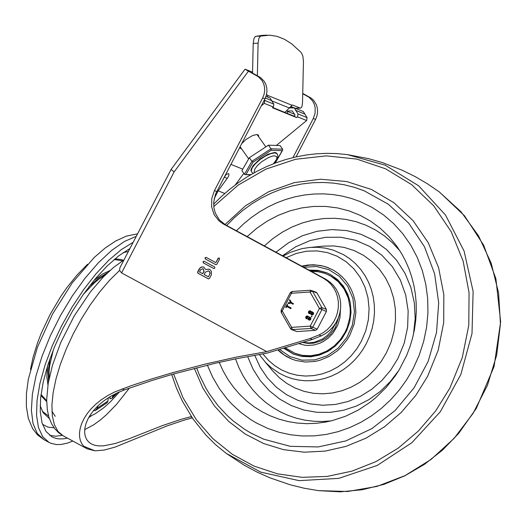 <?xml version="1.0" encoding="UTF-8"?>
<svg xmlns="http://www.w3.org/2000/svg" width="527" height="527" viewBox="0 0 527 527"><rect width="100%" height="100%" fill="white"/><g stroke="black" fill="none" stroke-linecap="round" stroke-linejoin="round"><path stroke-width="0.79" d="M72.831 441.046L67.489 443.095L60.842 444.498L56.27 444.544L50.809 443.26L49.037 442.423L42.654 436.646L38.438 427.476L36.547 415.256L37.048 400.408L39.92 383.458L45.059 365.013L52.285 345.725L61.343 326.279L71.909 307.36L83.615 289.646L96.039 273.757L108.74 260.266L121.269 249.646L133.186 242.275M67.43 438.115L63.708 438.813L59.077 438.925L55.888 438.405L52.028 436.903L46.047 431.514L42.074 422.997L40.25 411.633L40.625 397.832L43.207 382.068L47.891 364.882L54.518 346.878L62.865 328.677L72.627 310.91L83.483 294.198L95.044 279.119L106.915 266.194L118.68 255.878L129.932 248.52M128.397 251.465L123.101 252.677M40.144 405.632L43.155 412.766L49.354 418.55M123.285 260.351L121.902 259.686L115.038 258.803M40.882 395.527L46.679 401.594M122.567 260.806L114.181 259.528M41.02 394.413L46.666 400.744M107.673 272.65L98.562 278.17L88.885 286.833M50.111 358.32L48.128 371.16L48.471 381.805M89.182 416.719L95.249 413.761L103.878 407.674L110.584 401.627L119.563 391.824M98.022 405.757L97.218 408.194L95.15 410.658L93.391 410.724M95.15 410.658L107.146 402.694L107.949 401.047L108.259 397.806M112.976 395.033L112.126 398.208L109.932 398.794L110.143 396.647M267.235 35.157L262.36 35.335L255.424 36.396L253.974 38.537L253.21 43.392L258.092 43.221L258.856 38.366L260.582 36.113L269.692 35.171L277.07 36.356L284.448 39.268L291.754 43.893L301.312 52.647L302.906 56.251L303.44 61.633L302.518 102.798L302.037 106.164L301.339 107.62L300.469 108.154L292.307 104.972L284.85 112.416M300.107 108.081L295.232 108.259L300.469 108.154M267.821 97.146L267.545 95.361L266.543 94.465M295.232 108.259L290.93 106.513M258.092 43.221L257.36 75.73M252.545 73.108L253.21 43.392M289.824 107.883L294.277 107.883L297.992 113.937L297.551 116.849L296.668 117.58L272.479 107.771L273.361 107.04L273.809 104.129L270.094 98.068L265.997 96.408M276.352 145.452L306.622 120.531L307.063 117.62L303.348 111.559L294.277 107.883M264.376 99.939L264.738 100.446L264.29 103.358L261.326 105.802M241.583 143.719L245.951 139.49L252.828 135.419L257.143 134.51L258.507 135.182L258.665 136.776M241.61 148.877L240.147 148.199L239.923 146.914M235.253 184.984L243.823 173.363M295.377 110.248L304.441 113.924M272.782 107.521L293.862 116.072L295.048 115.09L292.241 110.901L286.78 111.092L286.787 110.644M293.862 116.072L296.668 117.58M286.78 111.092L294.409 114.188M265.331 98.055L271.188 100.433M225.339 174.931L228.56 173.541L229.014 174.641L228.402 176.657L218.178 190.833L224.752 193.495M218.178 190.833L214.114 198.936M223.053 179.318L226.221 174.233M230.846 164.345L242.736 169.167M273.823 163.601L276.517 160.195L277.558 158.06L277.894 155.854L277.209 153.844L275.996 152.738L274.56 152.474L267.854 154.266L259.732 159.207L253.283 165.419L251.181 169.081L250.964 170.524L251.61 172.019L253.223 173.304M251.01 174.569L245.22 174.635L244.456 174.253L241.886 170.636L249.343 157.705L251.913 161.321L244.456 174.253M246.03 174.397L253.092 162.145L251.913 161.321L271.003 148.792L271.188 150.274L282.208 150.656L282.65 150.202L282.643 149.194L271.003 148.792L268.441 145.175L249.343 157.705M282.208 150.656L275.325 162.869L282.65 150.202M268.441 145.175L280.081 145.577L282.643 149.194M251.761 72.647L260.562 77.581L264.218 81.329L265.865 84.491L266.794 88.009L266.945 91.698L266.313 95.38L264.936 98.865L215.53 194.094L213.685 202.282L213.916 207.816L215.299 213.092L219.39 219.937L225.464 224.831L325.969 279.323L329.862 282.024L333.308 285.298L336.18 289.158L338.393 293.493L339.889 298.196L340.633 303.137L340.607 308.19L339.803 313.216L338.248 318.077L335.982 322.662L333.071 326.832L329.579 330.482L325.614 333.519L321.266 335.864L312.3 339.467L267.281 353.07L235.147 358.966L214.667 363.393L172.902 374.183L152.632 380.283L124.385 389.894L117.376 392.813L110.578 396.383L104.254 400.546L98.707 405.118L94.129 409.848L90.558 414.525L87.805 419.255L85.894 423.939L84.847 428.431L84.649 432.588L85.262 436.29L86.632 439.465L88.688 442.028L91.355 443.951L94.807 445.295L98.964 445.928L103.812 445.829L115.426 443.471L129.306 438.688L162.612 425.533L181.598 419.189L191.36 416.561M251.82 72.568L252.552 72.864M302.722 93.72L308.941 97.212L312.59 100.953L314.244 104.115L315.166 107.633L315.1 113.173L313.308 118.489L292.953 157.599M302.729 93.417L311.207 98.134L313.782 100.479L316.51 105.038L317.432 108.555L317.583 112.244L316.958 115.92L315.581 119.412L296.075 156.875M174.16 171.874L171.084 169.463L119.879 267.828L119.583 270.41L121.579 272.894L174.16 171.874L248.415 71.191L245.048 69.169L252.565 72.166M248.415 71.191L258.296 76.665L261.945 80.407L263.599 83.569L264.528 87.087L264.679 90.776L264.047 94.458L262.67 97.943L214.43 190.609L216.696 191.532M171.084 169.463L245.048 69.169M121.579 272.894L266.754 351.628L310.034 338.551L312.3 339.467M214.43 190.609L211.742 198.58L211.643 206.9L214.14 214.627L218.955 220.892L223.198 223.909L323.703 278.408L327.59 281.108L331.042 284.382L333.907 288.243L336.121 292.577L337.623 297.281L338.367 302.221L338.341 307.267L337.537 312.294L335.982 317.162L333.716 321.74L330.804 325.917L327.313 329.566L323.347 332.603L319 334.941L310.034 338.551M205.668 269.547L203.718 267.005L201.222 267.031L199.272 268.849L197.625 272.011L197.935 273.21L208.435 278.902L209.496 278.447L211.373 274.778L211.479 271.688L210.444 269.982L209.179 269.159L205.668 269.547L209.272 269.198M203.007 261.675L203.317 262.881L213.817 268.566L214.897 268.065L214.568 266.906L204.068 261.221L203.007 261.675L203.508 262.953L213.725 268.52M206.176 257.38L205.102 257.663L205.187 258.889L215.839 264.679L216.9 264.231L219.535 259.165L219.133 257.927L218.158 258.204L215.859 262.63L206.176 257.38L205.168 257.973L205.53 259.073L215.747 264.64M192.256 417.891L183.91 420.203L166.67 426.047L115.288 447.034L104.175 450.084L94.979 450.822L87.245 448.859L83.753 446.29L81.738 443.648L80.321 440.453L79.57 436.758L79.531 432.627L80.249 428.148L81.744 423.425L84.043 418.576L87.133 413.708L90.973 408.959L95.618 404.334L101.217 399.815L107.64 395.632L114.669 391.963L131.467 385.593L151.447 379.025L172.461 372.741L204.865 364.17L236.847 357.01L266.754 351.628M204.133 274.508L205.359 272.149L208.521 270.858L209.766 272.09L209.911 273.888L208.455 276.846L204.133 274.508M208.455 276.846L210.187 273.342L209.818 271.899L208.613 270.898M199.509 271.998L200.734 269.64L203.04 268.691L203.896 271.352L202.671 273.711L199.509 271.998M202.671 273.711L204.087 271.431L203.139 268.737M203.811 267.044L202.045 266.912L200.148 267.966L197.816 272.084L198.126 273.289L208.534 278.935M204.166 261.267L203.191 261.748M215.859 262.63L218.303 258.375M218.191 258.329L219.232 257.966M83.753 446.29L94.979 450.822M319 334.941L321.266 335.864M323.657 278.5L325.923 279.415M323.703 278.408L325.969 279.323M413.076 368.775L419.103 355.448L423.629 341.542L426.593 327.26L427.944 312.801L427.667 298.374L425.763 284.185L422.265 270.43L417.219 257.314L410.698 245.022L402.799 233.724L393.623 223.586L383.313 214.759L372.009 207.355L359.882 201.485L351.074 198.363L342.01 196.044L332.754 194.535L323.367 193.857L313.914 194.015L304.461 194.997L295.074 196.802L285.818 199.417L276.747 202.823L267.94 207.006L259.442 211.92L251.32 217.546L243.626 223.843L236.412 230.76L243.626 223.843L251.32 217.546L259.442 211.92L267.94 207.006L276.747 202.823L285.818 199.417L295.074 196.802L304.461 194.997L313.914 194.015L323.367 193.857L332.754 194.535L342.01 196.044L351.074 198.363L359.882 201.485L372.009 207.355L383.313 214.759L393.623 223.586L402.799 233.724L410.698 245.022L417.219 257.314L422.265 270.43L425.763 284.185L427.667 298.374L427.944 312.801L426.593 327.26L423.629 341.542L419.103 355.448L413.076 368.775L406.62 379.835L399.143 390.178L390.738 399.703L381.482 408.293L371.482 415.862L360.857 422.318L349.711 427.601L338.169 431.646L326.365 434.413L314.421 435.862L302.472 435.994L290.64 434.788L279.073 432.272L267.887 428.464L279.073 432.272L290.64 434.788L302.472 435.994L314.421 435.862L326.365 434.413L338.169 431.646L349.711 427.601L360.857 422.318L371.482 415.862L381.482 408.293L390.738 399.703L399.143 390.178L406.62 379.835L413.076 368.775M207.355 365.119L212.658 377.174L219.232 388.439L227.005 398.781L231.313 403.563L240.687 412.272L250.99 419.755L256.445 423.003L267.887 428.464L256.445 423.003L250.99 419.755L240.687 412.272L231.313 403.563L227.005 398.781L219.232 388.439L212.658 377.174L207.355 365.119M196.597 367.78L199.265 374.671L205.728 387.839L209.502 394.071L218.066 405.737L227.888 416.205L233.237 420.948L244.706 429.367L250.793 433.016L263.572 439.143L290.272 446.329L318.156 446.936L345.817 440.921L371.884 428.603L395.039 410.586L414.13 387.773L428.187 361.311L436.514 332.53L438.695 302.867L434.623 273.809L424.492 246.814L408.814 223.237L388.386 204.259L364.216 190.82L354.348 187.335L344.19 184.766L333.815 183.139L323.295 182.454L312.709 182.717L302.129 183.936L291.635 186.103L281.306 189.186L271.201 193.178L261.405 198.047L251.992 203.751L243.019 210.26L234.555 217.519L226.663 225.477M247.15 236.59L256.768 228.27L267.176 221.156L278.23 215.345L289.778 210.912L301.661 207.928L313.71 206.426L325.765 206.432L337.655 207.948L349.21 210.945L360.277 215.385L370.698 221.208L380.336 228.336L389.045 236.663L396.712 246.076L401.363 253.191L405.428 260.713L408.886 268.599L411.699 276.8L413.86 285.259L415.348 293.908L416.159 302.709L416.284 311.582L415.717 320.482L414.472 329.349L412.555 338.11L409.973 346.726L406.745 355.126L399.288 369.684L395.303 375.863L386.238 387.378L375.87 397.589L370.257 402.141L358.288 410.059L345.514 416.258L332.175 420.632L325.363 422.107L315.95 423.346L306.516 423.662L297.142 423.062L287.913 421.541L278.902 419.117L270.186 415.81L261.847 411.646L253.942 406.666L246.544 400.909L239.719 394.42L233.527 387.259L228.007 379.486L223.224 371.16L219.206 362.365M283.078 256.069L290.37 252.361L301.905 248.632L309.817 247.433L317.761 247.275L325.607 248.177L333.242 250.121L343.624 254.712L349.856 258.79L355.541 263.665L360.6 269.251L364.961 275.476L368.557 282.255L371.337 289.488L373.268 297.07L374.315 304.889L374.466 312.847L373.722 320.818L372.095 328.69L369.598 336.358L366.272 343.703L362.714 349.803L358.591 355.508L353.953 360.758L348.854 365.494L343.341 369.664L337.478 373.228L331.331 376.14L324.975 378.366L318.46 379.895L311.879 380.692L305.285 380.764L298.769 380.099L292.386 378.709L286.22 376.607L279.455 373.347L271.181 367.675L265.641 362.517L259.297 354.566M301.694 266.161L307.524 265.068L313.4 264.765L321.127 265.608L326.727 267.156L333.413 270.193L337.952 273.17L342.095 276.715L345.784 280.786L348.96 285.324L351.581 290.265L353.604 295.535L355.014 301.055L355.89 312.557L354.157 324.105L349.915 335.047L347.326 339.487L340.943 347.471L337.221 350.923L328.934 356.555L319.817 360.303L315.074 361.417L305.476 362.049L296.075 360.547L291.583 359.019L286.26 356.41L281.346 353.07L277.769 349.902M335.837 322.906L331.424 330.989L327.307 335.482L322.458 339.039L314.27 342.293L308.532 342.932L302.86 342.319M308.947 270.094L317.946 270.344L326.569 272.69L330.33 274.462L337.53 279.541L343.433 286.201L347.774 294.145L350.343 302.985L351.022 312.327L349.783 321.714L346.674 330.712L341.852 338.894L335.534 345.89L328.018 351.357L319.665 355.046L310.858 356.786L302.011 356.489L293.546 354.17L283.546 348.156M294.224 354.434L284.066 347.998M309.981 270.654L318.769 270.812L327.214 272.953M331.18 349.348L326.404 352.102L321.358 354.184L316.134 355.547L308.17 356.193L302.913 355.685L295.337 353.538L285.12 347.682M311.286 271.359L317.952 271.708L324.401 273.236L329.816 275.463L336.463 279.685L342.115 285.285L345.211 289.666L348.709 297.024L350.218 302.327M326.476 274.007L330.706 276.049L338.248 281.708L344.203 289.185L348.242 298.045L350.126 307.794L350.218 312.821L349.75 317.867L347.135 327.695L345.033 332.346L340.178 339.81L334.013 346.127L326.819 351.022L318.907 354.276L310.627 355.745L302.333 355.363L294.395 353.156M340.435 309.797L339.968 317.695L337.695 325.337L332.919 333.341L328.321 338.077L322.946 341.766L320.041 343.163L313.954 344.981L307.715 345.455L304.626 345.172L298.657 343.591M338.94 316.213L335.547 327.069L334.078 329.606L330.495 334.19L326.18 338.005L321.292 340.883L313.301 343.235L307.84 343.4L302.511 342.425M296.932 331.575L292.393 329.737L291.629 327.366L282.228 310.937L291.431 293.262L310.028 292.017L319.421 308.447L310.225 326.121L291.629 327.366L290.568 328.71L291.596 329.612L296.932 331.575L315.528 330.33L317.208 329.177L326.411 311.503L326.397 309.441L317.004 293.012L316.108 292.221L310.647 290.232L310.028 292.017L312.471 291.174L317.004 293.012M289.461 300.291L289.626 299.804L290.074 299.942L291.2 302.426L293.308 303.572L293.005 304.231L290.871 303.078L288.052 303.493L288.157 302.794L290.476 302.452L289.461 300.291M290.99 303.144L288.131 303.512M291.2 302.426L293.46 303.631L293.045 304.244M290.074 299.942L291.352 302.491M307.432 316.714L306.411 317.096L306.931 318.163L307.781 317.221L307.432 316.714L306.707 318.084M308.71 319.151L309.942 319.112L309.738 317.965L309.277 317.709L308.558 319.092L309.02 319.342M309.277 317.709L308.262 318.097L308.558 319.092M307.432 318.815L306.233 318.644L305.66 317.55L305.937 316.582L307.017 315.91L310.324 317.491L310.739 318.927L310.245 319.77L309.112 320.133L307.537 318.769L306.582 318.828M307.702 316.029L308.42 316.911M309.553 317.037L310.673 317.781L310.89 318.987L310.139 320.014L308.901 320.08M311.826 316.226L311.259 316.747L311.562 316.081L311.977 316.286L311.562 316.898M310.126 311.543L309.105 311.925L309.395 312.913L310.403 312.537L310.126 311.543M310.12 311.536L309.395 312.913M311.971 312.544L311.398 313.98L312.386 314.158L312.801 313.46L312.432 312.788L311.437 312.491L310.904 313.091L311.714 314.171M310.12 313.644L308.921 313.473L308.354 312.379L308.842 311.154L309.705 310.739L313.018 312.32L313.433 313.756L312.939 314.599L311.8 314.962L310.232 313.598L309.277 313.651M310.39 310.858L311.108 311.74M312.241 311.865L313.367 312.61L313.585 313.815L312.834 314.843L311.589 314.909M287.096 304.527L287.643 304.916L287.156 305.858L291.023 307.959L290.687 308.605L286.82 306.503L285.904 307.63L285.739 307.129L287.116 304.54M287.558 304.461L287.301 305.917L291.174 308.018L290.759 308.631M286.958 306.582L285.977 307.649M326.397 309.441L321.865 307.603L319.421 308.447L326.411 311.503M281.306 312.392L282.228 310.937L281.128 310.278L290.331 292.604L291.431 293.262L292.175 291.503M317.208 329.177L310.225 326.121L310.989 328.492L291.596 329.612L290.568 328.71L281.168 312.287L281.128 310.278M136.289 236.307L124.491 241.438L111.671 250.391L98.351 262.802L85.051 278.197L72.291 295.957L60.579 315.39L50.361 335.725L42.055 356.18L35.981 375.929L32.371 394.209L31.383 410.296L33.036 423.563L37.285 433.477L43.945 439.663L49.037 442.423M49.597 435.295L55.579 436.231L62.364 435.355M42.476 424.281L47.759 427.081L54.083 427.812M42.259 411.205L48.576 416.027M110.044 270.47L102.31 274.178L93.944 280.443M47.522 366.048L46.824 376.469L47.937 384.98M105.163 275.074L99.195 278.928L94.544 282.709L83.503 294.171M53.332 349.803L49.742 365.31L49.11 371.272L49.136 378.379M107.949 401.047L97.218 408.194M115.96 393.491L112.818 396.666M260.582 36.113L255.707 36.291M292.07 105.038L292.551 105.018M266.853 94.59L266.517 94.603M271.385 100.716L289.587 108.094M291.833 105.209L267.545 95.361M297.551 116.849L306.622 120.531M307.063 117.62L297.992 113.937M264.29 103.358L273.361 107.04M273.809 104.129L264.738 100.446M265.344 98.035L271.194 100.413M295.383 110.222L304.448 113.904M224.634 177.184L227.242 178.534M277.209 153.844L274.844 152.876L270.68 153.653L265.437 156.038L260.015 159.609L255.351 163.752L252.249 167.757L251.254 170.926L251.61 172.019M254.574 172.56L254.166 171.657L254.877 168.963L257.486 165.478L261.524 161.822L268.658 157.435L272.9 155.985L274.574 155.827L276.55 156.545L276.952 157.744L276.55 159.424L273.48 163.732M275.147 162.909L274.475 163.35M253.092 162.145L271.188 150.274M286.833 113.219L288.025 111.599M290.792 107.851L291.583 106.777M190.728 416.719L191.736 417.127M309.731 97.218L307.465 96.296M259.093 76.665L256.827 75.75M84.709 429.63L93.747 424.775L100.104 420.171L106.625 414.551L116.513 404.38L129.425 388.07M51.936 411.205L55.23 416.323M119.583 270.41L109.649 280.212L99.781 291.8L90.242 304.863L81.303 319.046L73.2 333.947L66.158 349.177L60.368 364.302L55.994 378.92L53.148 392.622L51.916 405.039L52.325 415.829L54.367 424.696L57.983 431.396L63.075 435.757L87.245 448.859M124.385 389.894L122.014 388.939M88.681 417.595L91.54 415.711M313.308 118.489L315.581 119.412M262.67 97.943L264.936 98.865M223.198 223.909L225.464 224.831M194.338 368.36L202.902 388.135L214.456 405.981L228.711 421.435L245.279 434.07L263.717 443.563L283.546 449.656L304.224 452.192L325.212 451.092L345.949 446.395L365.883 438.227L384.479 426.798L401.251 412.41L415.75 395.454L427.588 376.377L438.207 350.198L443.701 322.577L443.833 294.665L438.589 267.637L428.201 242.624L413.102 220.675L393.926 202.711L371.469 189.483L346.68 181.538L320.594 179.226L294.303 182.625L268.915 191.604L245.49 205.787L225.003 224.568M173.594 373.986L183.119 397.957L196.327 419.709L212.868 438.648L232.282 454.254L254.04 466.099L277.551 473.859L302.169 477.33L327.227 476.408L352.036 471.118L375.916 461.612L398.214 448.141L418.326 431.086L435.697 410.895L449.86 388.129L462.291 357.55L468.786 325.284L469.063 292.669L463.114 261.036L451.191 231.702L433.78 205.873L411.6 184.615L385.566 168.798L356.753 159.082L326.345 155.867L295.594 159.273L265.779 169.174L238.118 185.148L213.758 206.551M171.736 374.519L176.393 387.931L182.184 400.79L192.889 418.813L205.853 435.038L215.635 444.709L226.241 453.372L260.713 472.12L299.059 480.644L338.756 478.371L377.18 465.46L411.785 442.766L440.295 411.771L460.822 374.539L472.008 333.519L473.121 291.424L464.083 251.036L445.499 215.016L418.583 185.741L385.125 165.155L347.326 154.609L337.102 153.607L326.806 153.344L316.47 153.805L306.154 154.997L295.904 156.914L285.753 159.536L275.759 162.869L265.957 166.888L256.399 171.571L247.123 176.901L238.164 182.862L229.574 189.41L221.386 196.531L213.633 204.193M318.301 490.617L347.649 491.493L376.937 486.421L405.098 475.591L431.119 459.392L454.043 438.424L473.042 413.431L487.429 385.342L496.671 355.165L500.439 324L498.595 292.979L491.204 263.23L478.536 235.839L461.053 211.801L439.235 191.874M331.114 420.895L322.307 421.501L313.525 421.251L304.85 420.144L296.352 418.188L288.104 415.395L280.173 411.798L272.637 407.43L265.549 402.312L258.968 396.502L252.96 390.046L247.565 382.991L242.835 375.402L238.803 367.352L235.516 358.894M264.323 245.898L272.986 238.514L282.32 232.163L292.208 226.933L302.531 222.881L313.15 220.069L323.934 218.527L334.737 218.277L345.435 219.318L355.883 221.636L365.949 225.213L375.507 229.996L384.433 235.918L392.615 242.914L399.953 250.885M398.932 370.27L390.276 381.627L380.145 391.521L368.775 399.716L356.45 406.021L343.459 410.269L330.119 412.377L316.747 412.279L303.677 409.98L291.207 405.54L279.653 399.064L269.29 390.705L260.358 380.672L253.085 369.203L247.637 356.568M275.944 252.202L288.532 242.809L302.333 235.773L316.944 231.32L331.918 229.574L346.799 230.595L361.147 234.35L374.519 240.72L386.515 249.521L396.772 260.483L404.98 273.269L410.895 287.505L414.334 302.755L415.19 318.558L413.445 334.434M311.819 247.295L323.229 246.142L333.808 245.931L344.197 247.42L354.17 250.575L363.492 255.318L371.943 261.55L379.341 269.126L385.5 277.867L390.29 287.571L393.597 298.025L395.349 308.974L395.494 320.172L394.038 331.364L391.014 342.293L386.489 352.701L381.199 361.463L374.875 369.44L367.622 376.482L359.592 382.464L350.923 387.266L341.786 390.803L332.353 393.004L322.794 393.834L313.288 393.274L304.026 391.337L295.173 388.05L286.892 383.491L279.343 377.727L272.67 370.883L265.312 362.168M282.492 255.747L295.752 246.741L310.265 240.516L325.469 237.315L340.804 237.242L355.699 240.319L369.592 246.412L381.963 255.305L392.351 266.662L400.362 280.054L405.691 294.988L408.155 310.897L407.648 327.188L404.196 343.248L397.925 358.479L390.705 370.132L381.877 380.501L371.673 389.321L360.356 396.37L348.215 401.449L335.58 404.44L322.768 405.256L310.113 403.88L297.959 400.342L286.602 394.743L276.359 387.22L267.479 377.978L260.2 367.253L254.719 355.323M286.108 257.71L296.102 253.507L306.543 251.208L317.089 250.905L327.419 252.598L337.188 256.234L346.087 261.695L353.841 268.81L360.198 277.354L364.947 287.05L367.945 297.584L369.091 308.631L368.353 319.823L365.751 330.818L361.37 341.252L356.746 348.874L351.193 355.791L344.823 361.865L337.761 366.97L330.146 371.015L322.129 373.913L313.875 375.606L305.541 376.061L297.3 375.264L289.316 373.241L281.741 370.026L274.732 365.685L268.421 360.31L262.94 353.992M303.717 267.255L316.503 266.497L328.749 269.626L339.447 276.392L347.715 286.22L352.859 298.302L354.454 311.641L352.365 325.126L346.779 337.642L338.143 348.149L327.175 355.784L314.797 359.901L302.017 360.172L289.909 356.568L279.468 349.388M315.528 330.33L310.989 328.492L312.676 327.346L321.878 309.672L321.865 307.603L312.471 291.174L310.647 290.232L292.05 291.484L290.331 292.604M43.945 439.663L37.555 434.927L32.654 428.675L28.287 418.293L26.35 406.403L26.449 393.386L28.353 379.157L37.404 347.326L52.614 313.921L72.239 282.861L94.188 257.512L105.163 248.033L115.703 240.984L126.585 236.043L137.567 233.856M87.548 264.271L76.975 275.081L66.824 287.716L60.921 296.2L50.137 314.395L41.159 333.439L37.489 342.998L33.122 357.148L30.474 369.493M112.126 398.214L117.337 392.832M250.582 174.819L245.22 174.635M275.325 162.869L274.738 163.251M240.048 146.677L248.685 158.851M257.051 134.504L265.845 146.881M124.01 259.897L113.555 267.439L103.14 277.13L90.387 291.925L74.129 316.101L60.717 342.622L52.436 365.363L48.201 383.353L46.666 399.769L47.338 410.032L48.985 417.417L51.784 424.163L54.9 428.879L58.635 432.72L63.075 435.757M318.341 490.624L304.198 488.226L290.265 484.814L269.929 477.837L256.84 471.988L244.199 465.209L226.241 453.372M318.361 490.63L340.251 491.843L362.253 489.741L383.913 484.366L404.802 475.828L424.492 464.313L442.594 450.045L458.74 433.313L476.256 408.491L494.043 366.608L500.65 321.813L495.9 278.737L483.654 245.187L464.498 215.774L439.38 191.98L427.555 183.857L415.184 176.611L402.318 170.274L382.253 162.547L368.459 158.614L347.326 154.609M291.879 359.137L284.501 355.185L278.006 349.829M328.802 267.947L322.735 266.056L316.431 265.101L309.942 265.094L302.109 266.385"/></g></svg>
